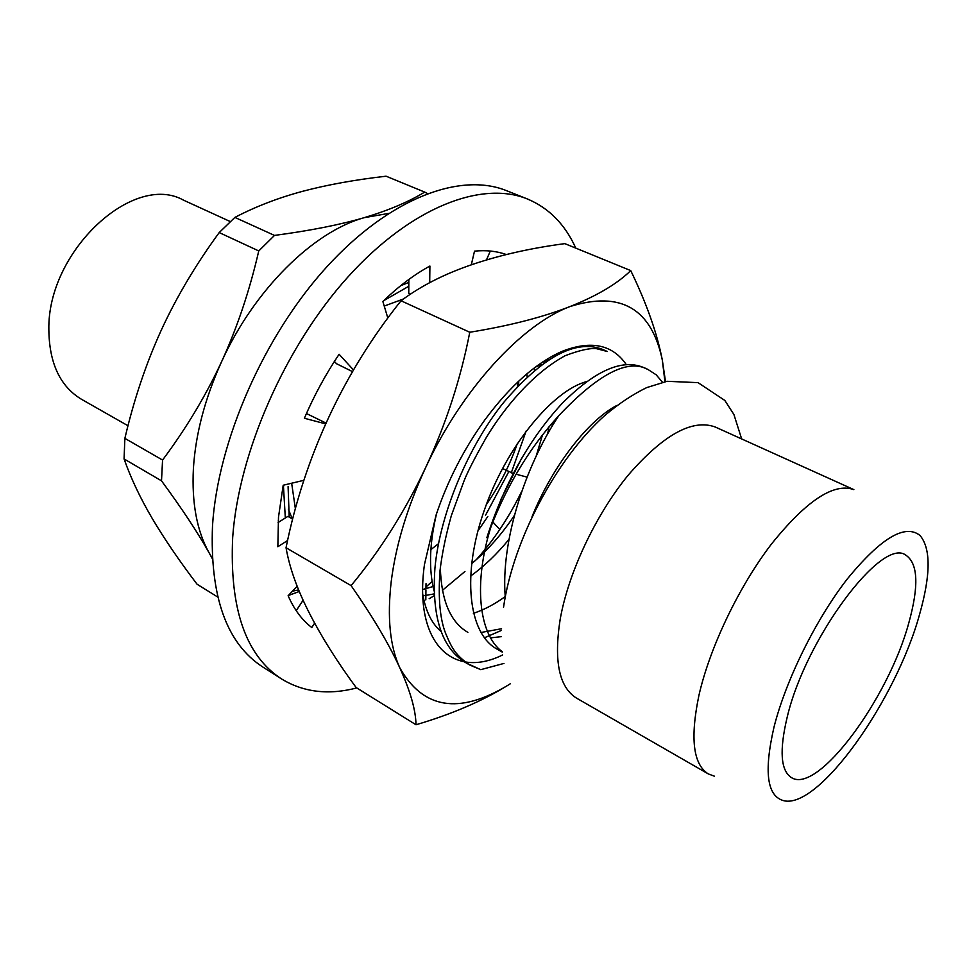 <?xml version="1.0" encoding="UTF-8"?>
<svg xmlns="http://www.w3.org/2000/svg" width="977" height="977" viewBox="0 0 977 977"><rect width="100%" height="100%" fill="white"/><g stroke="black" fill="none" stroke-linecap="round" stroke-linejoin="round"><path stroke-width="1.47" d="M388.541 213.426L364.128 217.688C313.373 231.683 254.301 289.571 221.62 361.637C204.999 398.262 195.583 433.91 193.397 468.557C191.663 502.85 196.865 530.877 209.005 552.652C197.647 532.38 181.82 508.431 161.51 480.831L162.561 460.045C186.228 428.329 205.915 395.526 221.62 361.637C237.264 327.442 249.636 290.535 258.758 250.942L219.214 232.575C195.791 264.596 176.446 297.167 161.217 330.287C146.086 363.517 133.971 399.544 124.873 438.368L162.561 460.045M708.325 773.931L576.577 698.152C559.125 687.344 553.666 661.075 560.163 619.369C568.394 572.717 595.775 514.574 628.333 474.993C663.517 434.57 692.522 418.596 715.359 427.059L853.874 489.636C833.845 482.491 806.343 500.664 771.378 544.152C738.856 586.627 709.681 647.702 698.885 695.575C690.018 738.307 693.169 764.429 708.325 773.931L714.505 776.226M919.491 614.692C930.8 574.879 930.959 548.463 919.992 535.445C904.995 523.55 880.692 538.144 847.096 579.214C815.795 619.503 785.813 680.224 774.016 727.059C763.66 772.062 767.03 796.646 784.14 800.798C819.373 808.687 896.019 699.996 919.491 614.692M787.279 716.8C779.206 750.483 780.623 770.768 791.529 777.655C817.859 794.521 888.386 698.604 908.793 622.96C919.125 585.724 918.05 563.07 905.545 554.96C881.584 537.313 805.781 638.408 787.279 716.8M400.765 285.65L408.813 282.426M383.668 300.684L408.801 286.261M517.92 381.86L517.395 386.526M469.852 665.068L465.04 662.247C441.665 647.812 431.626 616.499 434.924 568.309C439.76 514.5 468.117 446.562 503.375 402.805C542.394 356.984 575.343 339.141 602.223 349.253L607.291 351.5L596.8 348.74C590.291 347.849 579.764 350.169 565.194 355.689C531.5 373.996 503.179 409.583 486.412 437.293C474.834 457.749 467.36 472.343 463.977 481.099L451.374 515.502C445.744 535.579 441.934 554.118 439.955 571.105C438.075 598.73 440.041 619.674 445.854 633.926C451.96 648.386 455.685 655.347 469.852 665.056L480.769 669.66L503.985 663.42M230.316 221.584L183.517 200.163C133.47 171.83 47.25 251.297 48.85 329.762C49.253 363.273 60.159 386.465 81.555 399.324L127.987 425.74M558.942 415.481C598.51 373.727 628.199 358.4 648.007 369.501L642.915 367.242C621.665 358.803 594.773 370.82 562.263 403.281C529.473 438.734 504.327 483.542 486.839 537.704C503.949 490.222 527.983 449.481 558.942 415.481C525.137 465.699 500.651 541.795 505.243 596.886M467.519 663.591L480.769 669.66M648.007 369.501L656.178 374.802L662.491 382.263M285.321 517.993L283.538 487.633M289.204 517.114L288.093 486.619M299.304 591.5L288.288 595.53M217.7 597.02L197.073 584.234C179.182 560.664 164.221 538.706 152.18 518.36C140.309 498.172 130.93 478.364 124.067 458.934L161.51 480.831M212.217 558.49L209.005 552.652L212.18 557.916M292.453 591.207L298.644 589.913M424.714 192.09L386.062 176.202C355.201 179.731 327.466 184.751 302.858 191.248C278.408 197.806 255.754 206.513 234.883 217.407L274.488 235.42C310.149 230.67 340.02 224.759 364.128 217.688C388.284 210.482 408.484 201.958 424.714 192.09L427.413 193.507M274.488 235.42L258.758 250.942M124.873 438.368L124.067 458.934M234.883 217.407L219.214 232.575M532.062 516.601C552.884 465.235 588.74 419.902 617.049 405.345M502.19 651.525L496.768 648.96C468.337 633.34 461.523 574.305 484.433 509.86C506.672 445.646 553.348 390.299 586.456 381.653M501.543 628.736L480.831 632.522M434.044 590.963C428.634 569.2 429.477 543.407 436.572 513.572M535.42 367.071L541.917 364.47M552.762 422.357L552.005 426.607M514.305 515.502C501.946 534.15 487.694 550.234 471.573 563.741M434.008 586.249L422.687 589.522M518.714 381.115L518.726 385.121M438.514 543.676L430.894 549.599M292.282 518.86L288.362 509.164M283.574 486.693L283.415 485.19M502.202 651.659C478.608 634.464 473.051 582.28 491.529 525.052M500.468 500.273L521.816 457.981M501.409 636.638L490.564 637.883M467.861 632.363C450.458 622.19 441.274 600.574 440.334 567.503M505.231 596.581C494.399 604.384 483.786 609.953 473.356 613.324M509.017 539.304C497.049 554.032 484.201 566.306 470.487 576.149M434.142 593.918L423.017 595.823M526.859 373.873L527.189 376.768M517.419 443.363C509.872 465.028 499.491 485.496 486.265 504.755M295.347 508.516L291.659 483.224M384.23 306.07L403.416 298.999M279.153 521.877L278.201 520.9M287.543 540.537L277.847 546.741L278.494 517.175L283.196 485.239L303.847 480.318M429.697 282.646L429.904 266.049C414.163 274.61 398.482 286.42 382.862 301.478L387.796 317.94M352.526 371.639L336.503 363.713L334.403 361.441M353.491 369.965L339.104 354.272C325.61 374.386 314.032 395.709 304.384 418.254L325.744 423.896M326.098 423.114L306.436 413.527M292.575 519.031L287.91 516.369L278.091 522.536M297.191 586.298L288.13 595.701C294.077 609.379 301.954 619.992 311.785 627.527L314.643 623.167M296.214 610.698L303.126 600.208M426.021 583.635L425.96 588.752M425.935 589.9L425.813 599.927M477.985 530.841L487.828 516.479M492.787 521.889L499.772 529.51M527.03 477.106L516.076 474.211M513.206 473.442L502.459 468.496M511.24 472.929L526.127 431.028M534.407 370.381L534.346 367.889M410.438 294.077L408.765 293.308L408.826 279.471M506.318 254.545C496.719 251.113 486.119 249.978 474.504 251.15L471.293 264.84M486.448 259.955L490.32 251.028M425.972 586.994L432.066 581.462M485.532 515.27L508.773 471.683M506.575 190.686C460.387 171.903 389.615 197.989 326.745 266.929C263.973 335.758 217.847 441.079 212.51 525.638C209.774 596.422 226.517 643.525 262.74 666.961L281.596 678.978C245.752 655.799 229.448 608.659 232.673 537.558C238.583 452.571 285.235 346.346 348.154 276.735C411.183 207.002 481.673 180.366 527.348 198.954L506.575 190.686M356.776 687.93C328.602 695.282 303.529 692.302 281.596 678.978M575.783 248.121C565.097 224.417 548.964 208.028 527.348 198.954M664.946 381.714L662.308 360.012L665.508 381.592M351.097 585.614C380.322 550.344 405.186 510.971 425.679 467.519C407.299 507.185 395.807 545.203 391.215 581.559C387.087 617.476 389.945 646.224 399.776 667.767C389.005 644.148 372.787 616.768 351.097 585.614L286.041 547.743C289.485 567.686 297.277 589.522 309.428 613.251C321.58 636.967 337.15 661.722 356.117 687.527L415.994 724.763C415.787 710.23 410.389 691.227 399.776 667.767C422.956 708.875 458.909 714.773 507.637 685.439C482.357 701.059 451.801 714.175 415.994 724.763M502.593 654.956C453.035 679.577 413.418 643.391 424.458 564.523L436.047 515.148C447.478 480.989 463.696 449.286 484.739 420.049C510.482 385.353 536.471 362.369 562.703 351.109C591.341 340.13 612.542 344.625 626.281 364.58M541.16 362.992L549.269 359.414M501.494 630.385L484.348 637.822M441.103 631.569C431.797 623.668 425.679 611.236 422.748 594.285M547.547 434.325L549.025 426.741M429.159 598.706L434.215 595.738M442.398 590.34L464.942 571.496M476.263 559.748C493.996 539.878 509.102 517.163 521.608 491.578M536.068 456.515L542.491 434.863M630.727 270.592C646.542 303.273 657.069 333.084 662.308 360.012C651.488 308.512 620.725 290.682 570.043 306.534C521.742 324.498 461.816 389.469 425.679 467.519C446.025 423.957 460.717 378.881 469.766 332.253C509.383 325.817 542.809 317.244 570.043 306.534C597.045 295.799 617.269 283.818 630.727 270.592L564.828 243.639C531.17 248.073 500.383 254.997 472.465 264.437C444.535 273.89 420.733 286.005 401.034 300.769C372.274 336.735 348.191 375.547 328.785 417.24C309.44 458.946 295.188 502.459 286.041 547.743M469.766 332.253L401.034 300.769M510.312 683.766L507.637 685.439M496.768 648.96L502.251 652.099M503.534 607.291C513.035 540.562 555.925 459.251 604.824 415.457C618.807 403.648 632.766 394.366 646.701 387.6L667.071 381.299L698.03 382.642L724.836 400.448L733.898 414.468L741.653 438.942"/></g></svg>
